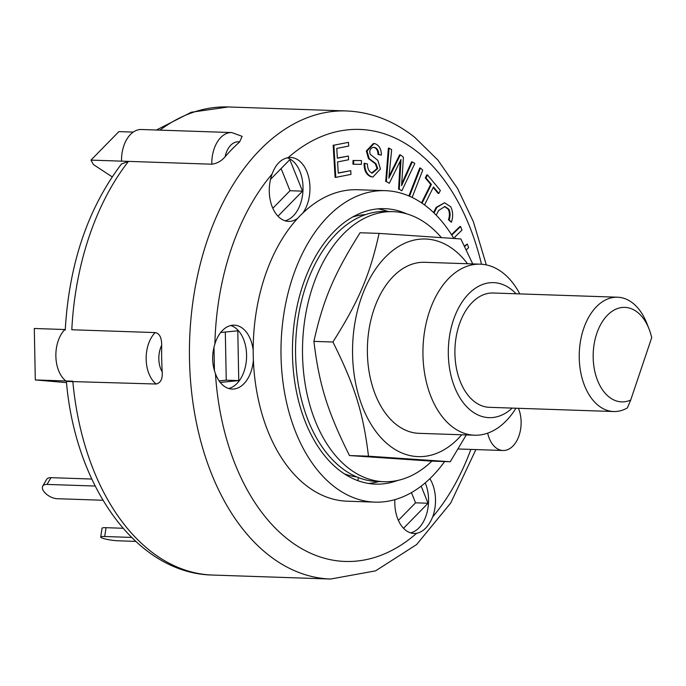 <?xml version="1.0" encoding="UTF-8"?>
<svg xmlns="http://www.w3.org/2000/svg" width="686" height="686" viewBox="0 0 686 686"><rect width="100%" height="100%" fill="white"/><g stroke="black" fill="none" stroke-linecap="round" stroke-linejoin="round"><path stroke-width="1.03" d="M613.704 411.531L489.367 407.321A57.195 36.375 -88.1 0 1 454.947 348.934A57.195 36.375 -88.1 0 1 493.234 293.008L617.563 297.21A57.195 36.375 91.9 0 0 579.276 353.136A57.195 36.375 91.9 0 0 613.704 411.531A57.195 36.375 91.9 0 0 627.39 407.87L630.708 400.041L651.7 337.666A47.283 30.081 -88.1 0 0 648.956 328.714L646.701 323.02A57.195 36.375 91.9 0 0 617.563 297.21M630.708 400.041A47.283 30.081 -88.1 0 1 594.985 372.198A47.283 30.081 -88.1 0 1 610.206 312.713A47.283 30.081 -88.1 0 1 648.956 328.714M353.324 216.656L353.35 216.767A131.498 83.641 91.9 0 0 352.87 216.913M344.183 473.76A131.498 83.641 91.9 0 0 356.78 476.95M353.35 216.767A131.498 83.641 -88.1 0 1 365.655 214.581M441.244 237.442A135.099 85.939 91.9 0 0 393.069 211.665A135.099 85.939 91.9 0 0 366.65 217.213A135.099 85.939 91.9 0 0 302.946 364.66A135.099 85.939 91.9 0 0 383.937 481.709A135.099 85.939 91.9 0 0 431.854 461.129M393.069 211.665L386.124 211.425A135.099 85.939 91.9 0 0 359.704 216.982A135.099 85.939 91.9 0 0 296 364.429A135.099 85.939 91.9 0 0 376.991 481.478L383.937 481.709M467.526 263.75A108.86 69.243 91.9 0 0 395.608 248.435A108.86 69.243 91.9 0 0 352.733 343.12A108.86 69.243 91.9 0 0 387.641 444.116A108.86 69.243 91.9 0 0 461.738 434.778M519.799 293.9A85.561 54.426 91.9 0 0 503.19 273.097A85.561 54.426 91.9 0 0 480.303 264.179L424.737 262.301A85.561 54.426 91.9 0 0 367.447 345.976A85.561 54.426 91.9 0 0 418.949 433.329L474.515 435.207A85.561 54.426 91.9 0 0 515.932 408.221M466.266 434.933L450.256 461.747L368.493 456.19C363.246 412.818 354.876 385.961 332.907 342.014C358.932 300.768 369.797 275.215 379.101 233.394L460.863 238.951L472.723 263.921M379.101 233.394L360.09 232.751C334.073 274.006 323.209 299.559 313.905 341.371C319.153 384.752 327.522 411.609 349.483 455.555L431.254 461.103L450.256 461.747M368.493 456.19L349.483 455.555M332.907 342.014L313.905 341.371M480.303 264.179A85.561 54.426 91.9 0 0 423.013 347.853A85.561 54.426 91.9 0 0 474.515 435.207M102.934 500.257L57.075 498.705A10.805 5.385 30.2 0 1 46.133 493.903A10.805 5.385 30.2 0 1 42.721 486.125A10.805 5.385 30.2 0 1 47.051 484.41L50.978 477.662A10.805 5.385 -149.8 0 0 46.648 479.377L42.721 486.125M95.165 486.04L47.051 484.41M91.795 479.042L50.978 477.662M135.674 541.391L118.112 540.791A10.805 1.475 8.5 0 1 106.699 539.307A10.805 1.475 8.5 0 1 100.722 537.061A10.805 1.475 8.5 0 1 104.718 536.512L106.03 527.688A10.805 1.475 -171.5 0 0 102.034 528.237L100.722 537.061M131.523 537.421L104.718 536.512M122.991 528.263L106.03 527.688M348.462 142.345L348.685 146.075L336.775 148.416L337.358 158.2L348.377 156.039L348.599 159.769L337.581 161.93L338.249 173.121L350.752 170.66L350.975 174.39L335.788 177.374L333.868 145.209L348.462 142.345L333.868 145.209M337.349 158.046L348.377 156.039M338.232 172.958L350.752 170.66M333.173 145.183L335.094 177.348L335.788 177.374M451.774 235.109L460.598 226.534L461.961 230.11L454.741 237.124L455.264 238.505M464.662 246.54L467.269 244.01L468.632 247.586L466.283 249.875M464.431 246.068L467.269 244.01M451.499 234.681L459.903 226.509L460.598 226.534M421.521 202.842L430.688 184.397L425.311 177.923L426.006 177.948L427.498 174.939L440.352 190.425L438.86 193.435L433.483 186.961L424.54 204.96M425.311 177.923L426.803 174.913L427.498 174.939M433.226 187.467L438.165 193.409L438.86 193.435M422.053 203.202L431.383 184.423L426.006 177.948M430.688 184.397L431.383 184.423M361.496 160.567L361.402 164.323L353.633 164.237L353.727 160.481L361.496 160.567L353.727 160.481M353.033 160.455L352.938 164.211L353.633 164.237M409.919 196.41L409.551 196.067L420.449 168.019L422.739 170.137L412.132 197.439M409.105 196.059L409.551 196.067M408.89 195.964L419.755 167.993L420.449 168.019M434.084 213.046L436.81 207.429L444.588 202.747L450.796 206.846C453.017 211.648 453.223 216.767 451.405 222.213L449.159 219.794C450.47 215.936 450.393 212.428 448.918 209.273L444.854 206.512L438.594 210.508L436.227 215.19M433.552 212.54L436.116 207.412L436.81 207.429M436.116 207.412L444.588 202.747M449.159 219.794L448.464 219.777L451.405 222.213M448.464 219.777C449.776 215.91 449.699 212.403 448.224 209.256L448.918 209.273M448.224 209.256L444.502 206.512M381.373 155.105L378.02 154.496C377.96 150.697 376.614 148.339 373.981 147.413L374.676 147.439C372.121 147.061 370.466 148.339 369.711 151.263L370.157 154.273L377.866 160.395L380.464 168.945L372.944 176.988L372.026 176.868C367.164 175.213 364.746 170.703 364.772 163.354L367.422 163.937C367.49 168.885 369.128 171.946 372.327 173.121L377.789 168.542L375.971 163.722L369.145 158.569L367.027 150.971L374.041 143.571L374.976 143.691C379.187 145.269 381.322 149.068 381.373 155.105L378.715 154.522C378.655 150.723 377.309 148.356 374.676 147.439L373.921 147.31M371.632 173.095L377.094 168.516L377.789 168.542M377.094 168.516L375.276 163.697L375.971 163.722M375.276 163.697L368.451 158.552L369.145 158.569M368.451 158.552L366.333 150.954L367.027 150.971M366.333 150.954L373.347 143.546L374.041 143.571M378.02 154.496L378.715 154.522M372.944 176.988L372.026 176.868M371.332 176.842C366.47 175.187 364.052 170.685 364.077 163.328L364.772 163.354M391.646 149.685L388.851 178.137L400.332 154.839L403.419 157.188L401.584 185.7L412.252 161.922L414.824 163.448L401.85 190.751L399.278 189.225L401.01 159.469L389.271 183.291L386.39 181.576L389.082 148.159L391.646 149.685M389.013 176.525L390.54 173.275L391.234 173.301M390.54 173.275L399.638 154.813L400.332 154.839M401.782 183.779L403.385 180.101L404.08 180.126M403.385 180.101L411.557 161.896L412.252 161.922M399.278 189.225L401.85 190.751M398.583 189.207L400.092 163.157L400.787 163.182M400.092 163.157L400.127 161.253M386.39 181.576L389.271 183.291M385.695 181.55L388.387 148.133L389.082 148.159M211.82 164.203A29.721 18.908 91.9 0 1 231.739 132.561L242.141 136.343L239.611 141.933A234.175 148.956 91.9 0 0 225.145 156.7C221.561 160.987 217.128 163.482 211.82 164.203L128.471 161.381L121.431 164.031M128.471 161.381L121.525 161.15L128.471 161.381A234.175 148.956 -88.1 0 0 71.807 329.76L155.156 332.581C159.504 333.345 161.682 337.572 161.682 345.272A234.175 148.956 91.9 0 0 162.205 371.932C162.702 378.886 160.687 382.917 156.168 384.023L66.396 381.407M66.499 382.625L35.303 379.941L34.3 328.491L64.861 329.529A29.721 18.908 91.9 0 0 55.866 356.18A29.721 18.908 91.9 0 0 65.865 380.97L35.303 379.941M72.81 381.21L65.865 380.97L72.81 381.21A234.175 148.956 -88.1 0 0 212.497 575.048C136.523 573.565 75.228 486.383 66.388 381.407M112.152 176.842L93.433 164.58L90.964 160.112L118.875 131.618L133.256 132.098M231.739 132.561L141.445 129.508A29.721 18.908 91.9 0 0 121.525 161.15L90.964 160.112M281.097 168.567L290.007 190.725L272.814 208.287M225.308 332.033L226.251 380.181L219.091 380.876M411.437 492.599L415.553 502.821L398.352 520.374M270.498 179.389L289.835 159.641L302.509 191.154L290.007 190.725M302.509 191.154L277.976 216.21M220.712 332.487L237.785 330.815L238.754 380.601L220.232 382.411M238.754 380.601L226.251 380.181M214.444 370.663L213.989 347.279M421.17 486.134L428.055 503.241L415.553 502.821M428.055 503.241L403.514 528.297M444.614 461.558A155.816 99.11 -88.1 0 1 374.899 502.135L347.116 501.192A155.816 99.11 -88.1 0 1 253.383 360.021A155.816 99.11 -88.1 0 1 253.194 350.289A155.816 99.11 -88.1 0 1 297.561 218.44A155.816 99.11 -88.1 0 1 302.843 213.046A155.816 99.11 -88.1 0 1 357.655 189.739L385.438 190.674A155.816 99.11 -88.1 0 1 453.772 238.385M253.383 360.021A31.976 20.34 -88.1 0 1 232.1 389.073A31.976 20.34 -88.1 0 1 215.455 373.707C211.931 364.086 211.742 354.199 214.872 344.055A31.976 20.34 -88.1 0 1 234.26 325.164A31.976 20.34 -88.1 0 1 242.81 328.5A31.976 20.34 -88.1 0 1 253.194 350.289M228.644 388.49A31.976 20.34 91.9 0 0 246.231 361.839A31.976 20.34 91.9 0 0 235.864 328.26A31.976 20.34 91.9 0 0 230.77 325.516M429.856 478.682A31.976 20.34 -88.1 0 1 432.686 516.875C428.69 526.402 423.322 531.882 416.599 533.305A31.976 20.34 -88.1 0 1 414.078 533.468A31.976 20.34 -88.1 0 1 394.887 499.64M410.614 532.876A31.976 20.34 91.9 0 0 425.217 482.875M297.561 218.44A31.976 20.34 -88.1 0 1 288.532 221.381A31.976 20.34 -88.1 0 1 272.085 174.055C275.601 164.511 280.96 159.041 288.171 157.626A31.976 20.34 -88.1 0 1 290.692 157.463A31.976 20.34 -88.1 0 1 299.25 160.798A31.976 20.34 -88.1 0 1 302.843 213.046M285.076 220.789A31.976 20.34 91.9 0 0 302.672 194.138A31.976 20.34 91.9 0 0 292.305 160.567A31.976 20.34 91.9 0 0 287.202 157.814M358.375 477.593L357.912 480.697M518.445 408.307A27.02 17.184 -88.1 0 1 518.77 436.39A27.02 17.184 -88.1 0 1 503.01 450.496A27.02 17.184 -88.1 0 1 487.669 433.149M374.899 502.135A155.816 99.11 -88.1 0 1 281.114 343.06A155.816 99.11 -88.1 0 1 385.438 190.674M397.709 480.44A137.8 87.654 -88.1 0 1 375.508 484.127A137.8 87.654 -88.1 0 1 292.562 343.446A137.8 87.654 -88.1 0 1 384.829 208.681A137.8 87.654 -88.1 0 1 406.721 213.861M512.219 408.093A67.554 42.969 -88.1 0 1 448.301 352.81A67.554 42.969 -88.1 0 1 511.653 289.698A67.554 42.969 -88.1 0 1 516.086 293.78M378.972 481.546A137.8 87.654 -88.1 0 1 368.579 483.458M377.866 208.878A137.8 87.654 -88.1 0 1 388.105 211.494M225.145 156.7A20.717 13.18 -88.1 0 1 239.611 141.933M162.205 371.932A20.717 13.18 -88.1 0 1 161.682 345.272M155.156 332.581A29.721 18.908 91.9 0 0 146.161 359.232A29.721 18.908 91.9 0 0 156.168 384.023M159.949 130.134A234.175 148.956 -88.1 0 1 228.327 106.965L346.404 110.952A234.175 148.956 91.9 0 0 189.628 339.964A234.175 148.956 91.9 0 0 330.583 579.035L375.594 570.855L416.625 544.555L450.711 503.018L475.887 449.579M288.171 157.626A216.159 137.5 -88.1 0 1 417.508 151.966A216.159 137.5 -88.1 0 1 481.478 264.239M470.879 449.416A216.159 137.5 -88.1 0 1 432.686 516.875M416.599 533.305A216.159 137.5 -88.1 0 1 215.455 373.707M214.872 344.055A216.159 137.5 -88.1 0 1 272.085 174.055M121.508 163.911C87.868 208.433 69.106 263.827 65.23 330.103M212.497 575.048L330.583 579.035M346.404 110.952C371.092 112.007 393.893 120.813 414.807 137.389L437.908 160.078L457.562 188.461L473.34 221.638L486.323 264.907M458.197 448.987L503.01 450.496M156.434 130.014L191.265 112.255L228.327 106.965"/></g></svg>

